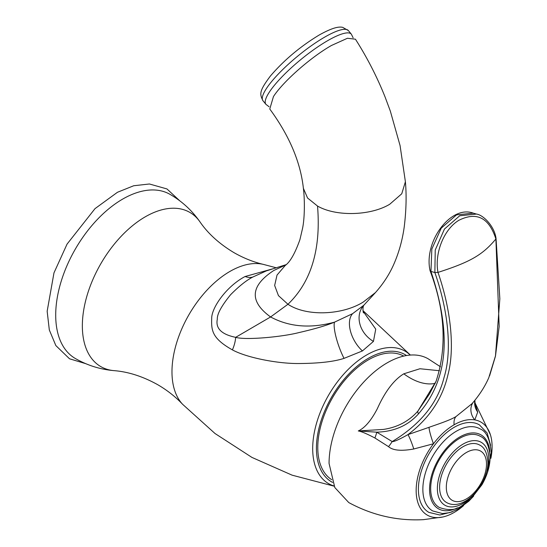 <?xml version="1.0" encoding="UTF-8"?>
<svg xmlns="http://www.w3.org/2000/svg" width="547" height="547" viewBox="0 0 547 547"><rect width="100%" height="100%" fill="white"/><g stroke="black" fill="none" stroke-linecap="round" stroke-linejoin="round"><path stroke-width="0.82" d="M405.395 181.748L400.062 145.543L390.312 111.041L385.102 97.051C377.047 76.881 367.16 57.592 355.441 39.199L347.434 38.263L331.482 45.469C310.86 57.141 283.038 81.633 273.452 96.566L269.774 109.017C289.322 135.67 300.529 162.103 303.387 188.325L307.558 198.007L317.527 206.055C335.906 216.715 370.545 215.86 389.751 204.236L401.751 193.788L405.395 181.748C406.626 195.457 406.236 210.499 404.233 226.861C402.483 239.613 399.194 251.654 394.36 262.991C389.915 273.521 383.618 283.373 375.461 292.563L363.215 302.074C342.367 315.147 306.593 316.74 287.954 304.269C311.236 281.917 321.089 249.179 317.527 206.055M273.589 268.618L245.077 276.515C226.54 286.259 211.634 307.571 211.696 318.327C211.313 330.326 211.846 338.32 232.393 349.882C246.841 357.759 277.555 363.646 298.341 363.529C318.621 363.427 333.855 361.711 344.036 358.374A25.265 5.6 70.4 0 1 334.49 322.162L352.596 313.663L363.858 305.212M363.502 305.602L375.461 292.563M344.036 358.374L362.435 350.935L373.444 341.396A25.265 20.984 41.6 0 1 363.584 305.52M410.223 355.078A76.484 44.157 120 0 0 349.813 367.851A76.484 44.157 120 0 0 312.693 448.581A76.484 44.157 120 0 0 334.053 485.968M373.444 341.396L375.741 329.123L363.058 311.209M406.51 355.536A73.462 42.413 120 0 0 349.437 373.348A73.462 42.413 120 0 0 316.419 448.267A73.462 42.413 120 0 0 332.603 482.427M331.694 479.678A71.534 41.305 -60 0 1 317.78 447.48A71.534 41.305 -60 0 1 348.747 375.762A71.534 41.305 -60 0 1 403.734 356.097M199.908 221.781A89.031 51.404 -60 0 0 129.092 228.612A89.031 51.404 -60 0 0 82.351 325.841A89.031 51.404 120 0 0 113.967 370.634C100.197 369.423 87.315 365.375 75.329 358.497A94.754 54.707 120 0 1 55.705 315.12A94.754 54.707 -60 0 1 97.065 219.771A94.754 54.707 -60 0 1 170.076 194.383C182.028 201.33 191.976 210.458 199.908 221.781C208.024 233.61 219.381 243.9 233.979 252.646C243.552 258.109 253.343 262.027 263.353 264.386L276.235 267.784M440.465 366.777L428.185 358.811A82.118 47.411 120 0 0 387.126 362.88A82.118 47.411 -60 0 0 329.062 463.453L334.812 487.541L348.781 502.577C372.411 515.349 397.334 521.045 423.542 519.65L442.892 516.977A53.695 31.001 -60 0 1 416.52 496.341A53.695 31.001 -60 0 1 433.456 443.774L413.778 448.984C401.293 451.261 392.883 450.482 388.541 446.653L374.9 437.99C366.975 433.839 361.437 431.494 358.285 430.954C364.815 427.966 371.153 420.561 377.314 408.732C385.026 391.563 393.854 379.926 403.782 373.82L419.952 368.746L439.501 370.729M463.61 505.585A53.695 31.001 120 0 1 454.126 512.45A53.695 31.001 -60 0 1 442.892 516.977M474.858 403.03L477.709 412.076L474.796 419.905C468.492 418.886 461.6 420.506 454.126 424.773C446.653 429.135 439.761 435.474 433.456 443.774A15.795 1.867 -109.2 0 1 429.046 427.316L407.946 434.633C429.176 418.53 442.502 398.599 447.925 374.832C454.625 350.306 451.678 311.899 437.99 272.399C470.687 261.904 482.693 254.793 495.89 238.977L496.026 238.376C494.426 226.205 483.384 215.019 476.471 214.062L473.251 213.132L456.54 214.868L441.251 228.14L431.836 249.042L430.954 271.415M490.885 458.338A53.695 31.001 120 0 0 490.392 434.701A53.695 31.001 120 0 0 474.796 419.905A15.795 13.901 -143.1 0 1 473.032 402.51M452.171 511.869L439.829 515.007L428.862 512.375A50.536 29.176 -60 0 1 418.393 489.244A50.536 29.176 -60 0 1 440.451 438.386A50.536 29.176 -60 0 1 479.391 424.848L487.158 433.033L490.611 445.292M413.778 448.984A15.795 1.723 -108.2 0 0 407.946 434.633C399.112 439.569 393.861 441.88 392.185 441.566C420.472 424.41 437.778 402.989 444.096 377.314C451.672 352.87 449.429 314.334 434.865 272.543L437.983 272.406C434.304 252.83 444.205 228.974 458.912 220.27C476.697 211.443 489.025 217.679 495.89 238.971L499.172 326.491L495.52 355.789L488.772 377.745C484.895 386.64 479.316 395.283 472.027 403.665L456.041 416.541C450.099 420.342 435.309 425.033 429.046 427.316M374.9 437.99A15.795 5.573 -65.5 0 0 376.733 432.171L358.285 430.954L383.392 429.429C397.423 427.344 408.924 421.238 417.887 411.105A3.159 2.099 41.5 0 0 418.564 413.764C408.233 425.484 394.284 431.617 376.733 432.171L392.185 441.566A15.795 3.248 -48.8 0 1 388.541 446.653M418.564 413.764C445.798 382.182 453.559 339.243 430.94 271.408L434.865 272.543L435.241 250.013L444.458 229.043L459.719 215.764L476.471 214.062M417.887 411.105L429.484 393.949L436.068 381.321L417.887 411.105M474.892 400.295A15.795 15.063 -162.5 0 0 477.709 412.076M474.837 213.665L473.251 213.132C450.783 204.831 423.494 241.651 430.079 270.703M430.086 270.744L430.106 270.82C445.142 310.662 447.125 347.489 436.068 381.327M430.222 270.177L430.947 271.415M487.698 471.753L491.247 452.492C489.989 439.104 486.256 431.227 480.047 428.875A47.377 27.35 120 0 0 443.542 441.566A47.377 27.35 120 0 0 422.858 489.244A47.377 27.35 120 0 0 432.67 510.932L442.502 513.558L449.62 512.655L458.058 509.195L468.813 501.182L473.634 496.115M430.674 488.594A41.059 23.706 120 0 0 439.179 507.39C448.39 510.816 455.972 510.248 461.942 505.674L471.22 498.591L481.893 484.82C487.254 475.452 489.996 466.188 490.133 457.005C489.155 445.518 485.852 438.605 480.239 436.274A41.059 23.706 120 0 0 448.602 447.275A41.059 23.706 120 0 0 430.674 488.594M439.61 487.309A33.162 19.145 120 0 0 446.475 502.488C463.918 512.416 488.314 484.04 487.897 462.167C487.206 452.943 484.457 447.241 479.637 445.046A33.162 19.145 120 0 0 454.085 453.935A33.162 19.145 120 0 0 439.61 487.309M446.311 487.309A28.423 16.41 120 0 0 466.406 498.912A28.423 16.41 120 0 0 486.509 464.095A28.423 16.41 120 0 0 466.406 452.492A28.423 16.41 120 0 0 446.311 487.309M286.143 264.652L266.382 270.881L252.83 277.028C246.465 280.276 239.039 286.19 230.554 294.765C221.453 305.964 217.036 314.115 217.309 319.222C215.436 328.385 221.556 334.422 235.654 337.335C245.822 340.384 282.662 336.829 298.915 332.59C314.286 329.075 326.149 325.602 334.49 322.162C310.525 328.699 289.226 326.962 270.587 316.959L287.954 304.269L278.444 295.619L274.649 285.479L277.028 275.059L285.254 265.439C290.129 261.986 295.024 253.384 299.927 239.627L302.607 228.126C305.028 216.127 304.583 197.091 303.387 188.325M262.991 100.764C259.476 93.872 259.189 91.034 270.423 75.999C284.064 60.102 300.365 46.413 319.325 34.94C333.622 26.994 339.29 26.598 342.689 27.35L348.405 30.598A55.274 12.437 140.6 0 0 324.644 37.148A55.274 12.437 140.6 0 0 279.373 72.936A55.274 12.437 140.6 0 0 262.991 100.764L265.917 104.333L269.103 106.781M353.123 37.764L351.338 34.167A55.274 12.437 140.6 0 0 327.578 40.717A55.274 12.437 140.6 0 0 282.307 76.505A55.274 12.437 140.6 0 0 265.917 104.333M362.435 350.935A25.265 14.591 60 0 1 352.596 313.663M334.155 486.194L292.105 475.165L251.941 457.415L215.026 433.518L182.589 404.274A81.961 47.322 120 0 1 171.977 371.81A81.961 47.322 -60 0 1 203.272 294.327A81.961 47.322 -60 0 1 263.353 264.386M456.041 416.541A15.795 9.114 -120 0 0 454.126 424.773M435.248 383.358A63.165 36.471 60 0 1 403.782 373.82M489.784 451.986A42.639 24.615 120 0 0 458.632 437.662A42.639 24.615 120 0 0 429.559 489.244A42.639 24.615 120 0 0 457.559 507.801M485.948 474.017A36.321 20.971 120 0 0 488.744 458.94A36.321 20.971 120 0 0 463.056 444.109A36.321 20.971 120 0 0 437.374 488.594A36.321 20.971 120 0 0 474.714 493.469M232.393 349.882A25.265 15.343 116 0 0 235.654 337.335L270.587 316.959C249.152 301.397 250.218 285.91 273.787 270.498L285.972 264.81M245.077 276.515A25.265 14.591 -120 0 0 252.83 277.028M351.338 34.167L348.405 30.598M410.4 355.065L362.962 310.614M182.589 404.274C175.532 396.78 167.245 390.257 157.721 384.698C142.849 376.432 128.272 371.748 113.967 370.634M179.724 200.783L166.965 188.941L149.434 183.99L133.7 185.754L117.461 192.277L95.021 208.633L67.055 244.112L53.975 272.864L47.158 311.257L49.319 329.964L55.842 345.567L69.51 358.784L85.688 363.652M474.803 402.401L490.392 434.701M496.04 238.444L499.842 298.778L495.452 356.22L489.586 375.857M475.008 403.754L474.919 400.254M363.523 312.672L363.529 312.679C363.413 314.142 362.155 307.469 363.905 305.13M284.802 265.787L285.254 265.439"/></g></svg>
